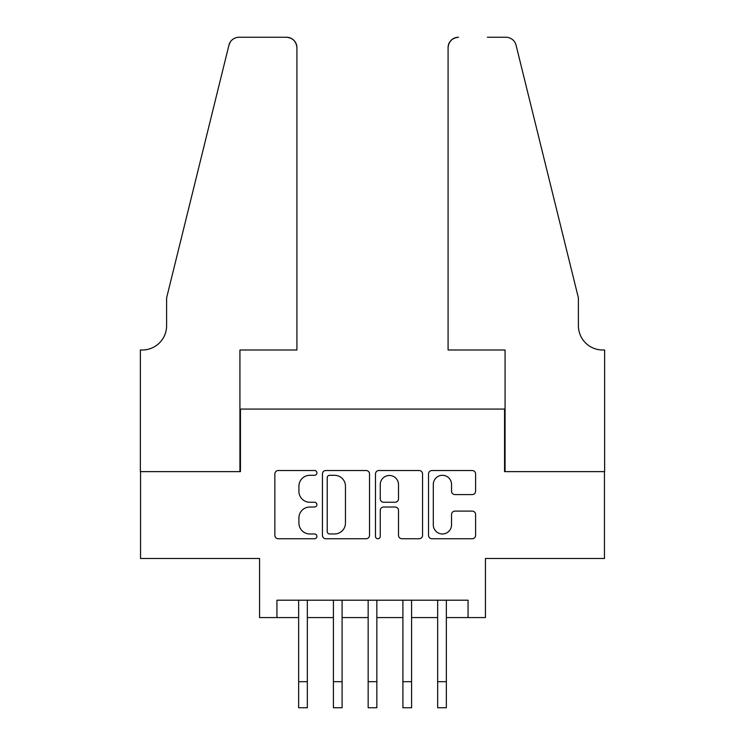 <?xml version="1.0" encoding="UTF-8"?>
<svg xmlns="http://www.w3.org/2000/svg" width="745" height="745" viewBox="0 0 745 745"><rect width="100%" height="100%" fill="white"/><g stroke="black" fill="none" stroke-linecap="round" stroke-linejoin="round"><path stroke-width="1.12" d="M316.904 472.917A2.384 2.384 0 0 0 314.511 470.523L278.276 470.523A3.408 3.408 0 0 0 274.858 473.941L274.858 535.338A3.408 3.408 0 0 0 278.276 538.747L314.511 538.747A2.384 2.384 0 0 0 316.904 536.363A2.384 2.384 0 0 0 314.511 533.969L309.827 533.969A10.914 10.914 0 0 1 298.913 523.055L298.913 517.943A10.914 10.914 0 0 1 309.827 507.028L314.511 507.028A2.384 2.384 0 0 0 316.904 504.635A2.384 2.384 0 0 0 314.511 502.251L309.827 502.251A10.914 10.914 0 0 1 298.913 491.337L298.913 486.215A10.914 10.914 0 0 1 309.827 475.301L314.511 475.301A2.384 2.384 0 0 0 316.904 472.917M472.181 494.578A3.408 3.408 0 0 0 475.599 491.16L475.599 473.941A3.408 3.408 0 0 0 472.181 470.523L431.932 470.523A3.408 3.408 0 0 0 428.524 473.941L428.524 535.338A3.408 3.408 0 0 0 431.932 538.747L472.181 538.747A3.408 3.408 0 0 0 475.599 535.338L475.599 514.525A3.408 3.408 0 0 0 472.181 511.117L454.962 511.117A3.408 3.408 0 0 0 451.545 514.525L451.545 524.843A9.126 9.126 0 0 1 442.428 533.969A9.126 9.126 0 0 1 433.301 524.843L433.301 484.427A9.126 9.126 0 0 1 442.428 475.301A9.126 9.126 0 0 1 451.545 484.427L451.545 491.16A3.408 3.408 0 0 0 454.962 494.578L472.181 494.578M276.935 617.577L276.935 600.2L468.065 600.2L468.065 617.577L485.433 617.577L485.433 558.499L604.456 558.499L604.456 471.622L504.551 471.622L504.551 409.07L240.449 409.07L240.449 471.622L140.544 471.622L140.544 558.499L259.567 558.499L259.567 617.577L298.652 617.577M369.52 473.941A3.408 3.408 0 0 0 366.102 470.523L325.854 470.523A3.408 3.408 0 0 0 322.445 473.941L322.445 535.338A3.408 3.408 0 0 0 325.854 538.747L366.102 538.747A3.408 3.408 0 0 0 369.52 535.338L369.52 473.941M378.898 470.523L419.146 470.523A3.408 3.408 0 0 1 422.555 473.941L422.555 535.338A3.408 3.408 0 0 1 419.146 538.747L401.918 538.747A3.408 3.408 0 0 1 398.51 535.338L398.51 510.437A3.408 3.408 0 0 0 395.101 507.028L383.675 507.028A3.408 3.408 0 0 0 380.257 510.437L380.257 536.363A2.384 2.384 0 0 1 377.873 538.747A2.384 2.384 0 0 1 375.48 536.363L375.48 473.941A3.408 3.408 0 0 1 378.898 470.523M307.34 617.577L333.406 617.577M342.095 617.577L368.16 617.577M376.84 617.577L402.905 617.577M411.594 617.577L437.66 617.577M446.348 617.577L468.065 617.577M329.607 475.301A2.384 2.384 0 0 0 327.223 477.694L327.223 531.585A2.384 2.384 0 0 0 329.607 533.969L334.552 533.969A10.914 10.914 0 0 0 345.466 523.055L345.466 486.215A10.914 10.914 0 0 0 334.552 475.301L329.607 475.301M398.51 484.595A9.126 9.126 0 0 0 389.384 475.478A9.126 9.126 0 0 0 380.257 484.595L380.257 498.843A3.408 3.408 0 0 0 383.675 502.251L395.101 502.251A3.408 3.408 0 0 0 398.51 498.843L398.51 484.595M298.652 681.684L307.34 681.684L307.34 707.75L298.652 707.75L298.652 600.2M307.34 681.684L307.34 600.2M296.92 350.001L296.92 47.671A10.421 10.421 0 0 0 286.49 37.25L239.061 37.25A10.421 10.421 0 0 0 228.939 45.175L166.61 297.879L166.61 325.677A24.324 24.324 0 0 1 142.286 350.001L140.367 350.001L140.367 471.622L239.927 471.622L239.927 350.001L296.92 350.001L296.92 47.671C296.259 41.385 292.785 37.911 286.49 37.25L257.649 37.25M228.939 45.175C231.593 39.466 231.593 39.466 228.939 45.175L230.41 41.86M166.61 325.677A24.324 24.324 0 0 1 142.286 350.001M448.08 350.001L448.08 47.671L448.08 350.001L505.073 350.001L505.073 471.622L604.633 471.622L604.633 350.001L602.714 350.001A24.324 24.324 0 0 1 578.39 325.677A24.324 24.324 0 0 0 602.714 350.001M559.281 220.39L516.062 45.175L578.39 297.879L578.39 325.677M487.351 37.25L505.939 37.25A10.421 10.421 0 0 1 516.062 45.175C513.407 39.466 513.407 39.466 516.062 45.175C513.407 39.466 513.407 39.466 516.062 45.175M458.51 37.25A10.421 10.421 0 0 0 448.08 47.671C448.741 41.385 452.215 37.911 458.51 37.25M333.406 681.684L342.095 681.684L342.095 707.75L333.406 707.75L333.406 600.2M342.095 681.684L342.095 600.2M368.16 681.684L376.84 681.684L376.84 707.75L368.16 707.75L368.16 600.2M376.84 681.684L376.84 600.2M402.905 681.684L411.594 681.684L411.594 707.75L402.905 707.75L402.905 600.2M411.594 681.684L411.594 600.2M437.66 681.684L446.348 681.684L446.348 707.75L437.66 707.75L437.66 600.2M446.348 681.684L446.348 600.2"/></g></svg>
